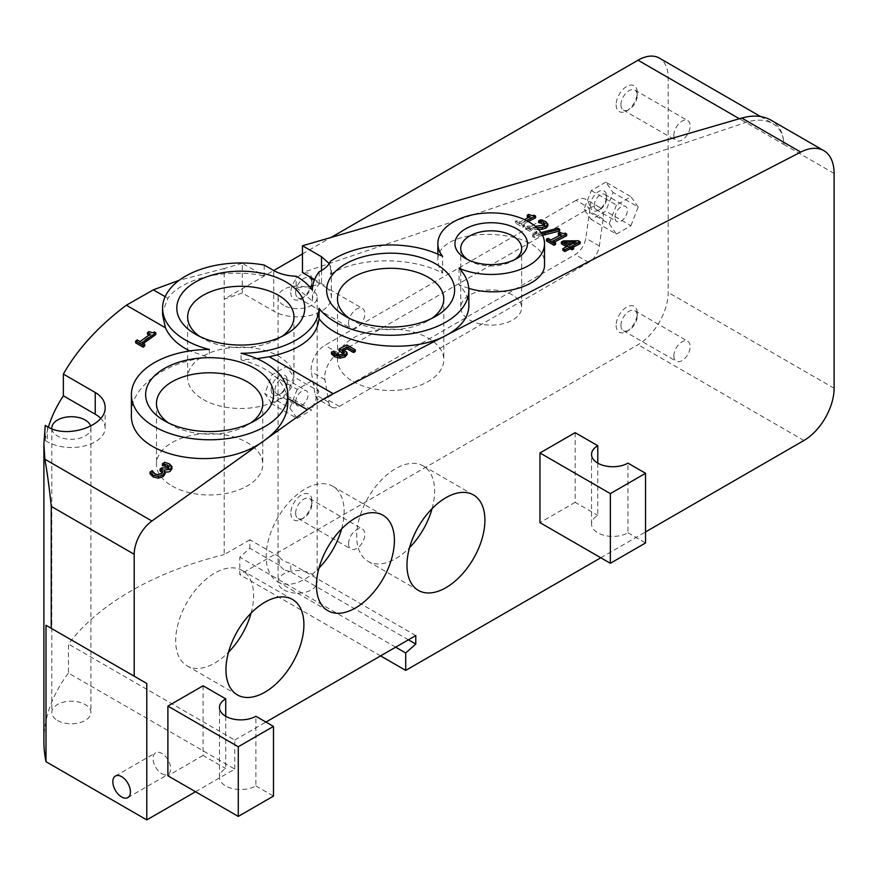 <?xml version="1.0" encoding="UTF-8"?>
<svg xmlns="http://www.w3.org/2000/svg" width="878" height="878" viewBox="0 0 878 878"><rect width="100%" height="100%" fill="white"/><g stroke="black" fill="none" stroke-linecap="round" stroke-linejoin="round"><path stroke-width="0.66" stroke-dasharray="4.39 3.29" d="M161.859 773.748A12.446 7.189 -120 0 0 168.082 774.363A12.446 7.189 -120 0 0 168.082 759.997A12.446 7.189 -120 0 0 155.636 752.808A12.446 7.189 -120 0 0 153.727 762.784A12.446 7.189 -120 0 0 161.859 773.748M597.786 463.134L597.786 515.386A21.335 12.314 0 0 0 591.542 524.1A21.335 12.314 0 0 0 604.701 535.47A21.335 12.314 0 0 0 627.957 532.803L627.957 463.134M225.712 716.261L225.712 768.524A21.335 12.314 0 0 0 219.467 777.228A21.335 12.314 0 0 0 232.637 788.609A21.335 12.314 0 0 0 255.882 785.942L255.882 716.261M575.156 432.656L575.156 502.326L597.786 515.386M627.957 532.803L645.549 542.966M203.092 685.784L203.092 755.453L225.712 768.524M255.882 785.942L273.475 796.094M203.092 755.453L167.896 775.779M575.156 502.326L539.959 522.64M339.534 354.91L339.534 356.655L342.815 355.82L344.154 354.174L343.781 353.428M334.584 352.583L334.584 354.328L336.395 355.864L339.534 356.655M333.761 351.211L334.584 354.328M333.607 351.123L333.761 352.956M331.434 353.988L333.607 352.868M342.936 349.159L342.936 350.904L347.019 354.207L347.019 352.462M344.615 350.026L342.936 350.904M346.854 344.966L346.854 346.711L355.272 351.573M338.952 350.794L346.854 346.711M561.371 243.744L563.533 242.624L578.306 242.504L580.193 243.601M563.533 240.89L563.533 242.624M578.306 240.759L578.306 242.504M573.367 247.124L571.776 247.947L573.608 249.001M571.776 246.202L571.776 247.947M569.8 245.061L569.8 246.806L575.792 243.711L572.346 243.744M575.792 241.966L575.792 243.711M562.875 250.384L568.143 247.662L566.551 246.74M568.143 245.917L568.143 247.662M567.605 243.799L564.642 243.821L569.8 246.806M564.642 242.087L564.642 243.821M561.141 234.678L561.141 236.412L559.549 235.502M550.857 239.99L550.857 241.724L561.141 236.412M548.081 238.377L548.081 240.122L550.857 241.724M546.511 240.934L548.081 240.122M552.833 241.121L552.833 242.866L555.554 244.446M554.435 242.043L552.833 242.866M565.07 233.065L565.07 234.81L566.661 235.732M559.758 232.341L559.758 234.086C563.05 235.447 564.817 235.688 565.07 234.81M558.353 234.81L559.758 234.086M541.737 233.855L534.285 235.776L532.54 234.766L540.947 232.593M534.285 235.776L534.285 237.51L532.54 236.511L557.87 229.959L559.637 230.98M532.54 234.766L532.54 236.511M557.87 228.214L557.87 229.959M542.549 235.381L534.285 237.51M537.468 227.665L529.434 227.38L536.963 231.737L535.185 232.648L525.735 227.193L527.908 226.063L527.908 227.808L535.306 228.039L543.8 226.963L544.975 225.536L543.712 224.131M527.908 226.063L535.306 226.294L535.306 228.039M525.735 227.193L525.735 228.938L527.908 227.808M535.185 232.648L535.185 234.393L525.735 228.938M536.963 231.737L536.963 233.471L535.185 234.393M529.434 227.38L529.434 229.125L536.963 233.471M537.468 228.368L537.468 229.41L529.434 229.125M538.466 229.421L537.468 229.41M540.793 219.763L540.793 221.508L545.644 223.297L547.872 225.92M538.609 222.639L540.793 221.508M526.624 220.663L521.751 223.177L524.473 224.757L522.915 225.558L515.43 221.245L516.999 220.433L519.776 222.046L524.473 219.621M527.272 216.866L528.677 216.142C531.969 217.503 533.747 217.744 533.989 216.866L535.58 217.788M528.677 214.397L528.677 216.142M533.989 215.121L533.989 216.866M528.282 221.552L521.751 224.922L524.473 226.502L522.915 227.303L515.43 222.99L516.999 222.178L519.776 223.78L530.06 218.468L528.468 217.557M521.751 223.177L521.751 224.922M524.473 224.757L524.473 226.502M522.915 225.558L522.915 227.303M515.43 221.245L515.43 222.99M516.999 220.433L516.999 222.178M519.776 222.046L519.776 223.78M530.06 216.734L530.06 218.468M150.281 334.211L150.281 335.956L148.92 335.176M139.997 341.564L139.997 343.32L150.281 335.956M137.22 339.962L137.22 341.718L139.997 343.32M135.651 342.837L137.22 341.718M141.973 342.705L141.973 344.461L144.694 346.031M143.333 343.496L141.973 344.461M154.21 331.895L154.21 333.651L155.801 334.562M148.898 331.588L148.898 333.344C152.201 334.617 153.968 334.716 154.21 333.651M147.493 334.353L148.898 333.344M150.05 473.9L152.223 472.342L154.945 475.646L158.128 476.381L161.365 475.152L162.375 472.463M152.223 470.586L152.223 472.342M152.377 470.674L152.377 472.43M158.128 474.625L158.128 476.381M160.026 470.806L161.739 469.587L168.104 469.939L168.653 467.7M161.739 467.831L161.739 469.587M162.397 465.603L164.57 464.045L169.509 465.68L171.879 468.172L171.879 466.416M164.57 462.289L164.57 464.045M165.064 472.057L163.999 471.914L165.064 473.824M164.142 470.301L164.142 471.815M163.999 470.158L163.999 471.914M271.214 389.832A11.381 6.574 120 0 0 279.259 394.485A11.381 6.574 120 0 0 287.304 380.547A11.381 6.574 120 0 0 279.259 375.905A11.381 6.574 120 0 0 271.214 389.832M274.946 389.832A8.747 5.048 -60 0 1 278.754 381.041A8.747 5.048 -60 0 1 285.493 378.692A8.747 5.048 -60 0 1 287.304 382.698A8.747 5.048 -60 0 1 281.125 393.41A8.747 5.048 -60 0 1 276.757 393.838A8.747 5.048 -60 0 1 274.946 389.832M295.71 401.828A8.747 5.048 -60 0 1 299.519 393.026A8.747 5.048 -60 0 1 306.257 390.688A8.747 5.048 -60 0 1 306.257 400.774A8.747 5.048 -60 0 1 297.521 405.823A8.747 5.048 -60 0 1 295.71 401.828M590.499 205.507A11.381 6.574 120 0 0 598.544 210.149A11.381 6.574 120 0 0 606.588 196.211A11.381 6.574 120 0 0 598.544 191.569A11.381 6.574 120 0 0 590.499 205.507M594.219 205.507A8.747 5.048 -60 0 1 598.039 196.705A8.747 5.048 -60 0 1 604.777 194.367A8.747 5.048 -60 0 1 606.588 198.362A8.747 5.048 -60 0 1 600.398 209.074A8.747 5.048 -60 0 1 596.03 209.502A8.747 5.048 -60 0 1 594.219 205.507M614.984 217.492A8.747 5.048 -60 0 1 618.803 208.69A8.747 5.048 -60 0 1 625.531 206.352A8.747 5.048 -60 0 1 625.531 216.449A8.747 5.048 -60 0 1 616.795 221.497A8.747 5.048 -60 0 1 614.984 217.492M605.798 182.152L591.278 190.537L584.024 209.238L591.278 219.566L605.798 211.181L613.053 192.48L605.798 182.152L630.931 196.672L616.422 205.046L591.278 190.537M616.422 205.046L609.167 223.758L584.024 209.238M609.167 223.758L616.422 234.075L591.278 219.566M616.422 234.075L630.931 225.701L605.798 211.181M630.931 225.701L638.196 206.988L613.053 192.48M638.196 206.988L630.931 196.672M286.524 395.517L293.779 376.816L286.524 366.488L272.004 374.862L264.75 393.574L272.004 403.902L286.524 395.517L311.657 410.026L318.912 391.325L293.779 376.816M318.912 391.325L311.657 380.997L286.524 366.488M311.657 380.997L297.148 389.382L272.004 374.862M297.148 389.382L289.883 408.083L264.75 393.574M289.883 408.083L297.148 418.411L272.004 403.902M297.148 418.411L311.657 410.026M576.012 200.338L324.915 345.306A19.481 11.249 120 0 0 311.35 371.811L315.136 394.42A15.255 8.802 120 0 0 318.132 399.336A15.255 8.802 120 0 0 325.76 398.579L575.167 254.587A15.255 8.802 120 0 0 585.791 238.157L589.577 211.17A19.481 11.249 120 0 0 585.758 199.372A19.481 11.249 120 0 0 576.012 200.338L589.588 208.174L338.491 353.143A19.481 11.249 120 0 0 324.926 379.647L328.712 402.267A15.255 8.802 120 0 0 331.708 407.172A15.255 8.802 120 0 0 339.336 406.415L588.743 262.423A15.255 8.802 120 0 0 599.367 246.005L603.153 219.017A19.481 11.249 120 0 0 599.334 207.208A19.481 11.249 120 0 0 589.588 208.174M290.827 513.213A14.937 8.626 120 0 0 301.384 519.304A14.937 8.626 120 0 0 311.942 501.02A14.937 8.626 120 0 0 301.384 494.918A14.937 8.626 120 0 0 290.827 513.213M295.645 513.213A11.524 6.651 -60 0 1 300.671 501.612A11.524 6.651 -60 0 1 309.561 498.517A11.524 6.651 -60 0 1 311.942 503.796A11.524 6.651 -60 0 1 303.788 517.921A11.524 6.651 -60 0 1 298.026 518.492A11.524 6.651 -60 0 1 295.645 513.213M348.544 543.756A11.524 6.651 -60 0 1 353.571 532.156A11.524 6.651 -60 0 1 362.46 529.061A11.524 6.651 -60 0 1 362.46 542.374A11.524 6.651 -60 0 1 350.926 549.024A11.524 6.651 -60 0 1 348.544 543.756M616.136 325.398A14.937 8.626 120 0 0 626.694 331.489A14.937 8.626 120 0 0 637.252 313.205A14.937 8.626 120 0 0 626.694 307.102A14.937 8.626 120 0 0 616.136 325.398M620.955 325.398A11.524 6.651 -60 0 1 625.981 313.797A11.524 6.651 -60 0 1 634.871 310.702A11.524 6.651 -60 0 1 637.252 315.981A11.524 6.651 -60 0 1 629.109 330.095A11.524 6.651 -60 0 1 623.336 330.666A11.524 6.651 -60 0 1 620.955 325.398M673.854 355.93A11.524 6.651 -60 0 1 678.881 344.341A11.524 6.651 -60 0 1 687.77 341.246A11.524 6.651 -60 0 1 687.77 354.558A11.524 6.651 -60 0 1 676.236 361.209A11.524 6.651 -60 0 1 673.854 355.93M290.827 292.594A14.937 8.626 120 0 0 301.384 298.685A14.937 8.626 120 0 0 311.942 280.4A14.937 8.626 120 0 0 301.384 274.298A14.937 8.626 120 0 0 290.827 292.594M295.645 292.594A11.524 6.651 -60 0 1 300.671 280.993A11.524 6.651 -60 0 1 309.561 277.898A11.524 6.651 -60 0 1 311.942 283.177A11.524 6.651 -60 0 1 303.788 297.291A11.524 6.651 -60 0 1 298.026 297.861A11.524 6.651 -60 0 1 295.645 292.594M348.544 323.126A11.524 6.651 -60 0 1 353.571 311.525A11.524 6.651 -60 0 1 362.46 308.441A11.524 6.651 -60 0 1 362.46 321.754A11.524 6.651 -60 0 1 350.926 328.405A11.524 6.651 -60 0 1 348.544 323.126M616.136 104.767A14.937 8.626 120 0 0 626.694 110.869A14.937 8.626 120 0 0 637.252 92.585A14.937 8.626 120 0 0 626.694 86.483A14.937 8.626 120 0 0 616.136 104.767M620.955 104.767A11.524 6.651 -60 0 1 625.981 93.178A11.524 6.651 -60 0 1 634.871 90.083A11.524 6.651 -60 0 1 637.252 95.362A11.524 6.651 -60 0 1 629.109 109.476A11.524 6.651 -60 0 1 623.336 110.046A11.524 6.651 -60 0 1 620.955 104.767M673.854 135.311A11.524 6.651 -60 0 1 678.881 123.71A11.524 6.651 -60 0 1 687.77 120.626A11.524 6.651 -60 0 1 687.77 133.939A11.524 6.651 -60 0 1 676.236 140.59A11.524 6.651 -60 0 1 673.854 135.311M90.653 426.181A19.557 11.293 180 0 1 90.906 428.003A19.557 11.293 180 0 1 78.833 438.44A19.557 11.293 180 0 1 57.531 435.993A19.557 11.293 180 0 1 51.846 428.782M57.531 720.476A19.557 11.293 0 0 0 78.833 722.923A19.557 11.293 0 0 0 90.906 712.497A19.557 11.293 0 0 0 71.359 701.204A19.557 11.293 0 0 0 51.802 712.497A19.557 11.293 0 0 0 57.531 720.476M283.792 589.851A19.557 11.293 0 0 0 305.094 592.299A19.557 11.293 0 0 0 317.167 581.862A19.557 11.293 0 0 0 297.609 570.579A19.557 11.293 0 0 0 278.063 581.862A19.557 11.293 0 0 0 283.792 589.851M283.792 569.712L279.281 565.267L279.281 556.762A19.557 11.293 0 0 0 283.792 560.822A19.557 11.293 0 0 0 290.805 563.413L290.805 571.918L283.792 569.712M283.792 305.357A19.557 11.293 180 0 1 278.063 297.379A19.557 11.293 180 0 1 297.609 286.085A19.557 11.293 180 0 1 317.167 297.379A19.557 11.293 180 0 1 305.094 307.805A19.557 11.293 180 0 1 283.792 305.357M279.281 565.267L249.846 548.267L239.793 557.19L239.793 574.607L638.01 344.703A42.66 24.628 120 0 0 668.18 292.451L668.18 77.626A42.66 24.628 -60 0 0 659.345 58.102M395.66 647.174L239.793 557.19M408.413 639.821L290.805 571.918M279.281 556.762L249.846 539.772L249.846 548.267M45.25 425.413L45.25 440.515L47.467 441.799A33.781 19.503 0 0 0 84.277 446.024A33.781 19.503 0 0 0 105.13 428.003A33.781 19.503 0 0 0 100.707 418.356M45.25 440.515A297.181 171.572 180 0 1 48.378 427.202M264.212 265.035L264.212 275.933L242.262 263.268L242.262 293L273.727 311.163A33.781 19.503 0 0 0 310.538 315.389A33.781 19.503 0 0 0 331.39 297.379A33.781 19.503 0 0 0 321.502 283.594L314.565 279.588M329.25 263.565L331.39 270.106L330.468 274.375L330.468 261.26M319.186 271.741L319.186 283.956L312.733 286.063M309.671 286.711L296.16 287.501L296.16 276.219M131.404 413.549C130.537 386.627 167.643 359.969 209.348 357.544L189.802 350.937M296.16 287.501L312.414 301.022L312.414 289.959M834.1 173.427L783.824 144.398C783.626 133.313 779.291 125.203 770.829 120.056M668.18 77.626L783.824 144.398C783.648 134.894 779.938 127.947 772.684 123.535C765.188 119.43 756.221 119.068 745.795 122.437L302.471 272.608M242.262 293L224.208 299.124L224.208 554.578L249.846 539.772M242.262 263.268L224.208 268.514L224.208 299.124L273.727 270.523L273.727 311.163M330.468 274.375C357.072 256.848 411.277 256.244 442.611 273.135L439.066 267.142L437.859 260.953C435.279 223.396 547.093 226.787 544.525 264.179M468.786 288.368L459.062 284.878C465.516 291.529 468.775 298.542 468.852 305.906M312.414 301.022C312.491 295.008 314.741 289.323 319.186 283.956M224.208 268.514L179.2 280.291M162.584 314.533L162.759 311.58L167.939 298.279C181.757 278.238 226.403 267.867 264.212 275.933M442.611 273.135L442.611 256.376M432.075 508.625A55.105 31.817 120 0 0 434.632 491.153A55.105 31.817 120 0 0 423.218 465.922A55.105 31.817 120 0 0 368.101 497.738A55.105 31.817 120 0 0 368.101 561.371A55.105 31.817 120 0 0 409.521 547.696M251.075 613.129A55.105 31.817 120 0 0 253.621 595.646A55.105 31.817 120 0 0 242.207 570.426A55.105 31.817 120 0 0 187.102 602.242A55.105 31.817 120 0 0 187.102 665.875A55.105 31.817 120 0 0 228.51 652.2M341.575 528.94A55.105 31.817 120 0 0 344.121 511.468A55.105 31.817 120 0 0 332.707 486.236A55.105 31.817 120 0 0 277.602 518.053A55.105 31.817 120 0 0 277.602 581.686A55.105 31.817 120 0 0 319.021 568.011M467.776 259.668A30.456 17.582 0 0 0 469.653 260.854A30.456 17.582 0 0 0 512.73 260.854A30.456 17.582 0 0 0 514.596 259.668M469.653 260.854L465.549 258.483M469.653 319.976A30.456 17.582 0 0 0 502.842 323.784A30.456 17.582 0 0 0 521.642 307.541A30.456 17.582 0 0 0 491.197 289.959A30.456 17.582 0 0 0 460.741 307.541A30.456 17.582 0 0 0 469.653 319.976M349.565 318.462A53.152 30.686 0 0 0 353.044 320.668A53.152 30.686 0 0 0 428.212 320.668A53.152 30.686 0 0 0 431.691 318.462M353.044 320.668L345.383 316.245M353.044 381.491A53.152 30.686 0 0 0 410.97 388.142A53.152 30.686 0 0 0 443.785 359.793A53.152 30.686 0 0 0 390.633 329.107A53.152 30.686 0 0 0 337.481 359.793A53.152 30.686 0 0 0 353.044 381.491M199.734 336.461A53.152 30.686 0 0 0 203.213 338.667A53.152 30.686 0 0 0 278.381 338.667A53.152 30.686 0 0 0 281.86 336.461M203.213 338.667L195.542 334.244M203.213 399.49A53.152 30.686 0 0 0 261.139 406.141A53.152 30.686 0 0 0 293.954 377.792A53.152 30.686 0 0 0 240.802 347.106A53.152 30.686 0 0 0 187.651 377.792A53.152 30.686 0 0 0 203.213 399.49M168.565 422.966A53.152 30.686 0 0 0 172.044 425.171A53.152 30.686 0 0 0 247.212 425.171A53.152 30.686 0 0 0 250.691 422.966M172.044 425.171L164.373 420.749M172.044 485.995A53.152 30.686 0 0 0 229.959 492.646A53.152 30.686 0 0 0 262.774 464.297A53.152 30.686 0 0 0 209.622 433.611A53.152 30.686 0 0 0 156.471 464.297A53.152 30.686 0 0 0 172.044 485.995M256.925 358.663L241.066 359.936C268.35 366.927 283.835 379.713 287.545 398.261L287.841 402.684M241.066 359.936L241.066 353.274M209.348 349.466L209.348 357.544M459.062 268.251L459.062 284.878M195.542 791.747L234.766 769.095L68.44 673.075L68.44 644.046A297.181 171.572 180 0 1 224.208 554.578M43.9 741.361A297.181 171.572 180 0 1 68.44 673.075M234.766 769.095L234.766 740.066L68.44 644.046M415.777 635.562L290.805 563.413M234.766 740.066L265.935 722.067M600.804 557.771L645.549 531.936M380.58 655.888L239.793 574.607M302.471 253.929L330.973 237.477M342.815 354.075L342.815 355.82M336.395 354.119L336.395 355.864M344.417 349.916L344.417 351.661M543.8 225.218L543.8 226.963M545.644 221.552L545.644 223.297M154.945 473.89L154.945 475.646M161.365 473.396L161.365 475.152M162.419 468.226L162.419 469.982M168.104 468.183L168.104 469.939M169.509 463.924L169.509 465.68M338.491 353.143L324.915 345.306M324.926 379.647L311.35 371.811M328.712 402.267L315.136 394.42M339.336 406.415L325.76 398.579M588.743 262.423L575.167 254.587M599.367 246.005L585.791 238.157M603.153 219.017L589.577 211.17M47.467 426.697L47.467 441.799M321.502 270.523L321.502 283.594M167.939 298.279L165.141 296.665M803.93 440.493L638.01 344.703M739.397 118.749L745.795 122.437M834.1 388.241L668.18 292.451M115.413 776.031L155.636 752.808M127.859 797.586L168.082 774.363M591.542 524.1L591.542 454.431M219.467 777.228L219.467 707.558M279.259 394.485L281.125 393.41M287.304 380.547L287.304 382.698M285.493 378.692L306.257 390.688M276.757 393.838L297.521 405.823M598.544 210.149L600.398 209.074M606.588 196.211L606.588 198.362M604.777 194.367L625.531 206.352M596.03 209.502L616.795 221.497M331.708 407.172L318.132 399.336M599.334 207.208L585.758 199.372M301.384 519.304L303.788 517.921M311.942 501.02L311.942 503.796M309.561 498.528L362.46 529.061M298.026 518.492L350.926 549.024M626.694 331.489L629.109 330.095M637.252 313.205L637.252 315.981M634.871 310.702L687.77 341.246M623.336 330.666L676.236 361.209M301.384 298.685L303.788 297.291M311.942 280.4L311.942 283.177M309.561 277.898L362.46 308.441M298.026 297.861L350.926 328.405M626.694 110.869L629.109 109.476M637.252 92.585L637.252 95.362M634.871 90.083L687.77 120.626M623.336 110.046L676.236 140.59M51.802 428.003L51.802 712.497M90.906 428.003L90.906 712.497M278.063 297.379L278.063 581.862M317.167 297.379L317.167 581.862M105.13 407.249L105.13 428.003M331.39 270.106L331.39 297.379M473.494 494.951L423.218 465.922M418.389 590.4L368.101 561.371M292.484 599.455L242.207 570.426M237.378 694.904L187.102 665.875M382.995 515.265L332.707 486.236M327.878 610.715L277.602 581.686M516.835 258.483L512.73 260.854M521.642 248.419L521.642 307.541M460.741 248.419L460.741 307.541M435.883 316.245L428.212 320.668M443.785 298.97L443.785 359.793M337.481 298.97L337.481 359.793M286.052 334.244L278.381 338.667M293.954 316.969L293.954 377.792M187.651 316.969L187.651 377.792M254.872 420.749L247.212 425.171M262.774 403.474L262.774 464.297M156.471 403.474L156.471 464.297M437.859 254.126L437.859 260.953M760.535 116.522L772.684 123.535"/><path stroke-width="1.32" d="M121.636 796.972A12.446 7.189 60 0 1 113.503 786.008A12.446 7.189 60 0 1 115.413 776.031A12.446 7.189 60 0 1 127.859 783.22A12.446 7.189 60 0 1 127.859 797.586A12.446 7.189 60 0 1 121.636 796.972M645.549 473.297L645.549 542.966L610.353 563.281L539.959 522.64L539.959 452.971L610.353 493.612L645.549 473.297L627.957 463.134A21.335 12.314 180 0 1 604.701 465.801A21.335 12.314 180 0 1 591.542 454.431A21.335 12.314 180 0 1 597.786 445.717L597.786 463.134M273.475 726.424L273.475 796.094L238.278 816.419L167.896 775.779L167.896 706.11L238.278 746.75L273.475 726.424L255.882 716.261A21.335 12.314 180 0 1 232.637 718.939A21.335 12.314 180 0 1 219.467 707.558A21.335 12.314 180 0 1 225.712 698.844L225.712 716.261M539.959 452.971L575.156 432.656L597.786 445.717M167.896 706.11L203.092 685.784L225.712 698.844M238.278 816.419L238.278 746.75M610.353 563.281L610.353 493.612M344.176 352.594L342.354 350.607L338.952 349.049L346.854 344.966L355.272 349.828L353.461 350.761L347.029 347.04L342.936 349.159L347.019 352.462L344.889 355.283L339.841 356.413L334.573 355.008L331.434 352.243L333.607 351.123L336.395 354.119L339.534 354.91L342.815 354.075L344.154 352.758M331.434 352.243L331.434 353.988L334.573 356.753L339.841 358.158L344.889 357.028L347.073 354.624L347.019 352.462M347.029 347.04L347.029 348.786L344.615 350.026M353.461 350.761L353.461 352.506L347.029 348.786M355.272 349.828L355.272 351.573L353.461 352.506M338.952 349.049L338.952 350.794L344.154 354.174M573.608 247.256L571.951 248.112L570.118 247.058L564.85 249.78L562.875 248.639L568.143 245.917L561.371 241.999L563.533 240.89L578.306 240.759L580.193 241.856L571.776 246.202L573.608 247.256L573.608 249.001L571.951 249.857L570.118 248.803L564.85 251.525L562.875 250.384L562.875 248.639M575.792 241.966L564.642 242.087L569.8 245.061L575.792 241.966M561.371 241.999L561.371 243.744L566.551 246.74M580.193 241.856L580.193 243.601L573.367 247.124M571.951 248.112L571.951 249.857M570.118 247.058L570.118 248.803M564.85 249.78L564.85 251.525M572.346 243.744L567.605 243.799M559.549 235.502L558.353 234.81L558.353 233.065L559.758 232.341C563.05 233.702 564.828 233.943 565.07 233.065L566.661 233.987L566.661 235.732L554.435 242.043M566.661 233.987L552.833 241.121L555.554 242.701L553.996 243.502L546.511 239.189L548.081 238.377L550.857 239.99L561.141 234.678L558.353 233.065M546.511 239.189L546.511 240.934L553.996 245.247L553.996 243.502M555.554 242.701L555.554 244.446L553.996 245.247M540.947 232.593L557.87 228.214L559.637 229.235L541.737 233.855M559.637 229.235L559.637 230.98L542.549 235.381M535.218 226.294L543.8 225.218L544.975 223.791L543.712 222.386L541.057 221.377L541.057 223.122L538.609 222.639L538.609 220.894L540.793 219.763L545.644 221.552L547.872 224.175L546.006 226.37L542.132 227.501L542.132 229.246L537.468 229.41M541.057 221.377L538.719 220.96L538.719 222.694M544.975 225.536L541.057 223.122M542.132 227.501L537.468 227.665L537.468 228.368M537.468 227.665L536.743 227.665M547.872 224.175L547.872 225.92L546.006 228.115L542.132 229.246M524.473 219.621L530.06 216.734L527.272 215.121L528.677 214.397C531.969 215.758 533.747 215.999 533.989 215.121L535.58 216.043L526.624 220.663M527.272 215.121L527.272 216.866L528.468 217.557M535.58 216.043L535.58 217.788L528.282 221.552M148.92 335.176L147.493 334.353L147.493 332.597L148.898 331.588C152.201 332.861 153.968 332.96 154.21 331.895L155.801 332.806L155.801 334.562L143.333 343.496M155.801 332.806L141.973 342.705L144.694 344.275L143.136 345.405L135.651 341.081L137.22 339.962L139.997 341.564L150.281 334.211L147.493 332.597M135.651 341.081L135.651 342.837L143.136 347.161L143.136 345.405M144.694 344.275L144.694 346.031L143.136 347.161M171.879 466.416L170.409 469.236L163.999 470.158L165.064 472.068L163.297 474.713L158.49 476.403L153.299 475.239L150.05 472.144L152.223 470.586L154.945 473.89L158.128 474.625L161.365 473.396L162.671 471.277L160.026 469.05L161.739 467.831L168.104 468.183L168.971 466.525L167.577 465.11L162.397 463.847L164.57 462.289L169.509 463.924L171.879 466.416L171.934 468.676L170.409 470.992C169.619 472.002 167.533 472.276 164.142 471.815M165.064 472.068L165.064 473.922L163.297 476.469L158.49 478.159L153.299 476.995L150.05 473.9L150.05 472.144M162.671 473.033L160.026 470.806L160.026 469.05M168.971 468.281L167.577 466.866L162.397 465.603L162.397 463.847M164.888 464.188L164.888 465.944M162.518 463.924L162.518 465.68M165.064 472.265L165.064 473.824M51.846 428.782A19.557 11.293 180 0 1 51.802 428.003A19.557 11.293 180 0 1 69.768 416.754A19.557 11.293 180 0 1 90.653 426.181M265.935 722.067L415.777 635.562L415.777 644.068L405.713 652.98L395.66 647.174M415.777 644.068L408.413 639.821M100.707 418.356A33.781 19.503 0 0 0 95.241 414.218L63.359 395.813L63.359 374.072L95.241 392.488C101.683 396.34 104.976 401.257 105.13 407.249C106.447 425.841 66.969 439.165 47.467 426.697L45.25 425.413L43.9 443.829L44.855 459.194C47.247 472.419 49.377 488.146 51.242 506.386L51.242 628.308L45.996 625.279L45.996 761.72A297.181 171.572 180 0 1 43.9 741.361L43.9 443.829M48.378 427.202A297.181 171.572 180 0 1 63.359 395.813M468.852 290.124L468.852 305.906C468.501 317.627 460.862 327.483 445.936 335.462C409.785 355.546 338.645 346.075 319.01 318.571L319.01 308.277A78.219 45.162 180 0 0 406.701 334.32A78.219 45.162 180 0 0 468.852 290.124A78.219 45.162 180 0 0 459.062 268.251A53.328 30.785 180 0 0 514.969 271.236A53.328 30.785 180 0 0 544.525 243.678A53.328 30.785 180 0 0 491.186 212.882A53.328 30.785 180 0 0 437.859 243.678A53.328 30.785 180 0 0 442.611 256.376A78.219 45.162 180 0 0 330.468 261.26A33.781 19.503 180 0 1 319.186 271.741A78.219 45.162 180 0 0 312.414 289.959A78.219 45.162 180 0 0 296.16 276.219A33.781 19.503 180 0 1 273.727 270.523L264.212 265.035A78.219 45.162 180 0 0 162.584 308.123L162.584 314.533M314.565 279.588L302.471 272.608L302.471 245.763L321.502 256.738L329.25 263.565M312.733 286.063L309.671 286.711M319.01 308.277A78.219 45.162 180 0 1 241.066 353.274A78.219 45.162 180 0 1 287.841 394.628L287.841 402.684C287.49 416.578 279.852 429.035 264.936 440.043L151.916 521.005A28.447 16.419 120 0 0 134.202 554.281L134.202 676.203L146.78 683.468L146.78 819.898L195.542 791.747M287.841 398.436L307.322 409.686L264.936 440.043C219.785 475.185 128.342 457.032 131.404 413.549L131.404 394.628A78.219 45.162 180 0 1 209.348 349.466A78.219 45.162 180 0 1 162.584 308.123M189.802 350.937C177.883 345.032 169.75 337.306 165.404 327.757L162.584 314.785M179.2 280.291L153.31 289.828L126.366 305.215C98.731 325.914 77.725 348.873 63.359 374.072M645.549 531.936L803.93 440.493A42.66 24.628 120 0 0 834.1 388.241L834.1 173.427A49.772 28.733 120 0 0 823.794 150.643L770.829 120.056C762.73 115.589 753.05 114.919 741.778 118.047L302.471 245.763M544.525 243.678L544.525 264.179C545.875 284.702 502.194 298.652 468.786 288.368M823.794 150.643A49.772 28.733 120 0 0 800.747 152.092L333.234 393.717L269.261 356.775L256.925 358.663M409.521 547.696A55.105 31.817 120 0 0 432.075 508.625M484.908 520.171A55.105 31.817 -60 0 1 460.851 575.639A55.105 31.817 -60 0 1 418.389 590.4A55.105 31.817 -60 0 1 418.389 526.767A55.105 31.817 -60 0 1 473.494 494.951A55.105 31.817 -60 0 1 484.908 520.171M228.51 652.2A55.105 31.817 120 0 0 251.075 613.129M303.898 624.675A55.105 31.817 -60 0 1 279.841 680.143A55.105 31.817 -60 0 1 237.378 694.904A55.105 31.817 -60 0 1 237.378 631.271A55.105 31.817 -60 0 1 292.484 599.455A55.105 31.817 -60 0 1 303.898 624.675M319.021 568.011A55.105 31.817 120 0 0 341.575 528.94M394.398 540.497A55.105 31.817 -60 0 1 370.351 595.953A55.105 31.817 -60 0 1 327.878 610.715A55.105 31.817 -60 0 1 327.878 547.082A55.105 31.817 -60 0 1 382.995 515.265A55.105 31.817 -60 0 1 394.398 540.497M465.549 258.483L465.549 258.483A36.261 20.94 180 0 1 465.549 228.873A36.261 20.94 180 0 1 516.835 228.873A36.261 20.94 180 0 1 516.835 258.483A36.261 20.94 180 0 1 465.549 258.483L465.549 258.483M514.596 259.668A30.456 17.582 0 0 0 521.642 248.419A30.456 17.582 0 0 0 491.197 230.837A30.456 17.582 0 0 0 460.741 248.419A30.456 17.582 0 0 0 467.776 259.668M345.383 316.245L345.383 316.245A63.995 36.953 180 0 1 345.383 263.993A63.995 36.953 180 0 1 435.883 263.993A63.995 36.953 180 0 1 435.883 316.245A63.995 36.953 180 0 1 345.383 316.245L345.383 316.245M431.691 318.462A53.152 30.686 0 0 0 443.785 298.981A53.152 30.686 0 0 0 390.633 268.284A53.152 30.686 0 0 0 337.481 298.97A53.152 30.686 0 0 0 349.565 318.462M195.542 334.244L195.542 334.244A63.995 36.953 180 0 1 195.542 281.992A63.995 36.953 180 0 1 286.052 281.992A63.995 36.953 180 0 1 286.052 334.244A63.995 36.953 180 0 1 195.542 334.244L195.542 334.244M281.86 336.461A53.152 30.686 0 0 0 293.954 316.98A53.152 30.686 0 0 0 240.802 286.283A53.152 30.686 0 0 0 187.651 316.969A53.152 30.686 0 0 0 199.734 336.461M164.373 420.749L164.373 420.749A63.995 36.953 180 0 1 164.373 368.497A63.995 36.953 180 0 1 254.872 368.497A63.995 36.953 180 0 1 254.872 420.749A63.995 36.953 180 0 1 164.373 420.749L164.373 420.749M250.691 422.966A53.152 30.686 0 0 0 262.774 403.485A53.152 30.686 0 0 0 209.622 372.788A53.152 30.686 0 0 0 156.471 403.474A53.152 30.686 0 0 0 168.565 422.966M287.841 394.628A78.219 45.162 180 0 1 209.622 439.779A78.219 45.162 180 0 1 131.404 394.628M319.01 318.571C317.199 337.295 300.616 350.026 269.261 356.775M146.78 819.898L45.996 761.72M405.713 652.98L405.713 670.397L600.804 557.771M405.713 670.397L380.58 655.888M307.322 409.686A213.321 123.161 -60 0 1 333.234 393.717M330.973 237.477L638.01 60.209A42.66 24.628 -60 0 1 659.345 58.102L760.535 116.522M273.727 270.523L302.471 253.929M134.202 676.203L51.242 628.308M146.78 683.468L45.996 625.279M334.573 355.008L334.573 356.753M339.841 356.413L339.841 358.158M344.889 355.283L344.889 357.028M342.354 350.607L342.354 352.352M543.712 222.386L543.712 224.131M546.006 226.37L546.006 228.115M153.299 475.239L153.299 476.995M160.904 469.554L160.904 471.299M167.577 465.11L167.577 466.866M170.409 469.236L170.409 470.992M163.297 474.713L163.297 476.469M158.49 476.403L158.49 478.159M95.241 392.488L95.241 414.218M321.502 256.738L321.502 270.523M151.916 521.005L44.855 459.194M126.366 305.215L165.404 327.757M800.747 152.092L741.778 118.047M165.141 296.665L153.31 289.828M638.01 60.209L739.397 118.749M134.202 554.281L51.242 506.386M437.859 243.678L437.859 254.126"/></g></svg>
